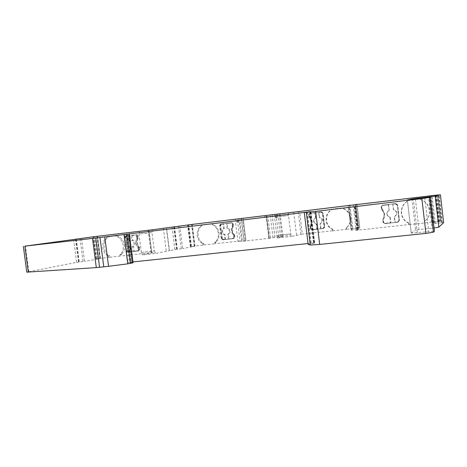 <?xml version="1.0" encoding="UTF-8"?>
<svg xmlns="http://www.w3.org/2000/svg" width="467" height="467" viewBox="0 0 467 467"><rect width="100%" height="100%" fill="white"/><g stroke="black" fill="none" stroke-linecap="round" stroke-linejoin="round"><path stroke-width="0.35" stroke-dasharray="2.33 1.75" d="M220.657 224.049L219.624 225.473L221.276 238.701L222.631 239.845L233.115 238.672L234.107 237.254L233.512 234.679C231.404 232.187 231.066 229.49 232.508 226.583L232.449 223.938L231.095 222.794L220.657 224.049L221.422 223.932L220.389 225.351L222.041 238.538L223.389 239.682L233.85 238.509L234.837 237.102L234.107 237.254M221.451 238.462L219.846 225.666L220.885 224.242L223.74 223.868L224.312 228.462C221.726 230.844 221.983 232.899 225.082 234.621L225.654 239.215L222.806 239.612L221.451 238.462L222.21 238.304L223.565 239.448L225.654 239.215M224.901 239.373L224.323 234.773C221.218 233.045 220.961 230.984 223.553 228.591L222.981 223.985L220.885 224.242M232.181 222.852L233.027 224.166L233.173 225.345L232.98 226.413L232.239 226.536L232.286 224.288L231.439 222.969L226.384 223.576L226.956 228.194C230.085 229.922 230.342 231.988 227.733 234.381L228.305 238.993L229.052 238.83L228.48 234.236C231.083 231.848 230.826 229.787 227.709 228.059L227.131 223.459L231.439 222.969M232.98 226.413C231.62 229.35 231.959 232.087 234.002 234.632L234.597 236.798L234.101 238.269L228.305 238.993M233.366 238.427L233.868 236.956L233.267 234.784C231.223 232.233 230.879 229.484 232.239 226.536M277.345 213.968L277.777 217.482L275.886 217.739L277.777 217.482M288.553 212.8L288.513 215.503L290.76 233.914L291.449 236.46L302.353 234.107L299.569 211.259M280.147 213.828L282.938 236.565L277.538 237.983L276.832 235.456L290.76 233.914L276.838 235.456L274.584 217.184L288.513 215.503L274.584 217.184L274.654 214.493M383.209 222.234L384.901 223.559L398.112 222.094L399.472 220.424L397.633 204.885L395.981 203.559L382.718 205.147L381.381 206.823L382.076 209.806C384.668 212.672 385.036 215.801 383.185 219.181L382.922 222.345L384.621 223.67L398.088 222.164L399.227 220.523L397.388 204.943L395.73 203.612L382.426 205.211L381.09 206.887L381.784 209.876C384.382 212.759 384.755 215.888 382.905 219.28L382.922 222.345M408.829 223.074L407.755 222.636C398.252 218.194 399.548 203.168 409.74 200.261L409.95 200.215C399.787 203.11 398.497 218.095 407.977 222.525M408.899 223.063L409.08 224.574L356.216 230.336L353.192 205.083M434.859 195.13L437.923 221.428L424.701 222.87L424.521 221.346L424.701 222.87M425.314 220.617C433.732 214.155 428.829 199.567 418.146 199.222L409.95 200.215M178.499 226.267L181.354 248.794L182.626 248.59L179.783 226.104M174.489 226.752L177.332 249.203L181.354 248.794M407.393 199.993L411.252 233.056L434.438 231.258M304.332 212.543L308.156 244.387M308.191 244.27L314.694 243.021L308.051 243.523M125.833 234.101L129.458 262.273L132.967 261.905M129.458 262.273L127.812 262.652L133.077 262.781M73.634 239.425L76.635 262.366L26.782 272.156M76.635 262.366L84.515 261.392L81.521 238.444M96.827 236.395L99.722 258.671L84.515 261.392M99.722 258.671L96.494 258.922L93.622 236.822M109.634 255.928L108.373 256.167L109.634 255.928L109.803 257.218L96.494 258.922M109.803 257.218L121.186 255.974L121.076 254.673L119.891 254.906L120.398 254.293C126.399 248.899 122.459 236.395 114.625 235.94L108.636 236.664C101.246 238.987 100.656 251.777 107.731 255.688L108.373 256.167M148.185 230.073L151.08 252.711L121.186 255.974M151.08 252.711L151.81 252.665L151.261 253.032L142.336 254.894L155.301 253.488L169.457 250.709L166.55 227.832M172.037 227.067L174.892 249.547L169.457 250.709M174.892 249.547L177.332 249.203M191.949 224.452L194.704 246.296L182.626 248.59M194.704 246.296L191.038 246.605L188.3 224.948M203.746 243.692L202.882 243.873L203.746 243.692L203.904 244.953L191.038 246.605M203.904 244.953L215.661 243.657L215.556 242.385L214.773 242.554L215.305 241.953C221.551 236.617 217.616 224.382 209.537 223.985L203.355 224.738C195.708 227.061 194.972 239.612 202.229 243.406L202.882 243.873M237.709 222.298L238.678 222.204L237.709 222.298L240.026 240.972L215.661 243.657M240.026 240.972L237.937 241.468L245.911 240.68L243.12 218.206M245.216 240.797L242.484 241.287L239.84 219.986L242.583 219.613L245.216 240.797L245.911 240.68M269.179 238.357L270.545 238.007L269.296 238.147L266.651 216.694L266.248 216.735L264.707 216.974L266.517 216.752L269.179 238.357L242.484 241.287M282.938 236.565L280.55 236.512L269.296 238.147M277.538 237.983L291.449 236.46M333.047 230.727L332.714 230.832L332.486 229.484L332.825 229.385L333.047 230.727L302.353 234.107M332.714 230.832L346.205 229.35L346.514 229.244L346.351 227.884L346.041 227.984L346.718 227.33C353.939 221.562 349.614 208.48 340.385 208.13L333.31 208.988C324.536 211.545 323.514 224.989 331.745 228.993L332.486 229.484M355.078 204.482L357.891 227.989L346.514 229.244M357.891 227.989L359.823 227.855L357.039 204.616L359.823 227.861L358.277 228.2L355.463 204.692M355.107 204.733L357.926 228.246L358.277 228.2M357.926 228.246L352.165 228.976L349.339 205.439M356.216 230.336L358.697 229.431L351.131 230.155L348.184 205.568L351.131 230.155L352.165 228.976M409.08 224.574L424.526 222.981M437.923 221.428L440.614 221.335L437.561 195.107L440.614 221.335L439.155 221.597L436.085 195.288M435.693 195.334L438.758 221.644L439.155 221.597M438.758 221.644L432.349 222.455L429.249 195.889M431.204 195.871L434.433 223.518L432.354 222.461L429.243 195.889M434.433 223.518L441.403 222.8L438.169 195.031M443.644 222.654L441.403 222.8M434.053 227.978L432.138 228.2L428.548 197.494M415.42 199.07L419.004 229.589L432.138 228.2M419.004 229.589L415.612 230.114L412.017 199.479M411.281 233.004L415.612 230.114M276.966 214.038L277.398 217.564M280.55 236.512L278.204 217.429M278.764 236.973L275.962 214.184M282.01 236.349L279.237 213.74M270.545 238.007L267.9 216.542L266.651 216.694M266.517 216.752L267.9 216.542M346.205 229.35L346.041 227.984M346.718 227.33L346.409 227.878M347.022 227.231C354.231 221.475 349.917 208.428 340.706 208.078L333.642 208.93C324.892 211.487 323.864 224.901 332.084 228.894L331.745 228.993M332.825 229.385L332.084 228.894M309.615 217.418C311.874 220.004 312.213 222.806 310.637 225.83L310.672 228.567L312.143 229.758L323.66 228.462L324.723 226.985L323.041 213.069L321.576 211.872L310.141 213.25L308.996 214.744L309.615 217.418L309.23 217.494C311.495 220.08 311.833 222.887 310.251 225.923L310.292 228.667L311.769 229.857L323.31 228.561L324.367 227.079L322.679 213.133L321.22 211.936L309.755 213.32L308.611 214.814L309.23 217.494M350.022 205.352L352.842 228.836M351.704 230.155L348.744 205.509M418.146 199.222L409.74 200.261M425.139 220.722C433.58 214.242 428.665 199.613 417.953 199.269M202.935 243.867L203.092 245.128M238.117 222.251L237.691 218.813M215.305 241.953L216.081 241.783L215.556 242.385M216.081 241.783C222.315 236.465 218.387 224.265 210.331 223.868L204.167 224.615C196.537 226.933 195.796 239.454 203.034 243.231L202.229 243.406M203.688 243.698L203.034 243.231M233.885 235.461L234.615 235.304L234.837 237.102M234.615 235.304L234.247 234.527C232.14 232.046 231.807 229.355 233.243 226.454L233.407 225.614L232.671 225.736M232.449 223.938L233.185 223.821L233.407 225.614M233.185 223.821L231.836 222.677L221.422 223.932M214.878 243.832L214.773 242.554M388.69 204.686L382.035 205.509L388.69 204.686L389.058 210.138C385.713 212.97 385.999 215.38 389.916 217.371L390.552 222.759L384.166 223.471L383.133 221.942L383.232 219.332C384.995 215.894 384.615 212.701 382.094 209.753L381.387 207.231L382.035 205.509M382.327 205.451L381.387 207.231M395.753 203.84L397.411 205.165L398.941 220.301L397.796 221.942L395.146 222.169L394.51 216.787C397.872 213.956 397.586 211.545 393.652 209.555L392.759 204.225L395.753 203.84L393.016 204.167M397.16 205.229L395.502 203.898M392.759 204.225L393.395 209.63C397.335 211.627 397.621 214.044 394.253 216.881L394.889 222.28L397.58 221.983M388.421 204.744L389.058 210.138M389.332 210.062C385.993 212.888 386.279 215.293 390.184 217.278L389.916 217.371M390.184 217.278L390.821 222.648L384.452 223.354L383.419 221.837L383.518 219.227C385.275 215.801 384.896 212.619 382.385 209.683L382.094 209.753M381.679 207.167L382.385 209.683M222.21 238.304L220.617 225.543L221.65 224.119M225.082 234.621L224.323 234.773M223.74 223.868L222.981 223.985M224.312 228.462L223.553 228.591M234.101 238.269L229.052 238.83M227.131 223.459L226.384 223.576M227.709 228.059L226.956 228.194M228.48 234.236L227.733 234.381M152.271 229.787L151.991 232.525L139.014 234.09L139.481 232.624L139.318 231.363M141.361 252.396L139.014 234.09L151.991 232.525L154.338 250.972L141.361 252.396L142.172 253.639L155.137 252.227L155.301 253.488M141.373 252.396L154.355 250.972L155.137 252.227M435.302 223.5L432.068 195.778M306.72 212.216L310.567 243.827M127.141 234.002L130.848 262.816M132.114 235.461L137.006 234.878L137.835 236.22L137.812 238.509C136.522 241.492 136.884 244.288 138.886 246.891L139.487 249.109L139.02 250.598L137.882 250.82L138.349 249.325L137.747 247.101C135.739 244.486 135.377 241.684 136.668 238.69L136.691 236.39L135.856 235.047L130.953 235.631L131.56 240.342L132.716 240.155L132.114 235.461L130.953 235.631M238.876 218.714L241.649 241.06M138.355 247.796L139.493 247.586L139.125 246.792C137.059 244.241 136.708 241.497 138.069 238.549L138.226 237.697L137.082 237.878L136.843 236.039L135.506 234.866L136.662 234.697L126.58 235.905L125.594 237.347L127.328 250.797L128.647 251.97L138.769 250.849L139.726 249.413L138.588 249.629L137.987 246.996C135.915 244.445 135.558 241.69 136.924 238.736L137.082 237.878M120.398 254.293L121.578 254.066L121.076 254.673M121.578 254.066C127.567 248.683 123.638 236.226 115.822 235.771L109.85 236.495C102.477 238.806 101.894 251.555 108.945 255.455L107.731 255.688M109.587 255.934L108.945 255.455M139.493 247.586L139.726 249.413M136.843 236.039L137.987 235.864L138.226 237.697M137.987 235.864L136.662 234.697L125.407 236.074L124.42 237.522L126.154 251.018L127.485 252.192L137.631 251.071L138.588 249.629M236.763 222.45L236.337 219.023M264.707 216.974L264.544 215.637M108.42 256.161L108.589 257.451M315.89 217.675C313.024 220.196 313.281 222.35 316.679 224.142L317.262 228.958L311.758 229.571L310.853 228.205L310.923 225.87L310.537 225.964L310.322 227.079L310.467 228.305L311.378 229.676L316.895 229.058L316.305 224.23C312.908 222.438 312.645 220.278 315.523 217.75L314.933 212.923L315.307 212.859L315.89 217.675L315.523 217.75M311.758 229.571L311.378 229.676M310.923 225.87C312.417 222.806 312.073 219.951 309.884 217.313L309.253 215.053L309.802 213.518L309.423 213.582L308.868 215.124L309.498 217.383C311.693 220.033 312.038 222.893 310.537 225.964M307.444 212.088L311.267 243.5M429.844 195.883L432.932 222.315M100.207 258.549L97.317 236.325L100.207 258.555M203.355 224.738L204.167 224.615M274.9 237.399L272.103 214.657M115.822 235.771L114.625 235.94M239.84 219.986L242.583 219.613M126.802 236.098L125.816 237.54L127.491 250.557L126.323 250.779L124.636 237.715L125.629 236.273L128.828 235.858L129.429 240.54L128.262 240.727L127.66 236.028L125.629 236.273M128.828 235.858L127.66 236.028M332.551 229.478L332.883 229.379M333.31 208.988L333.642 208.93M137.006 234.878L135.856 235.047M210.331 223.868L209.537 223.985M137.882 250.82L132.978 251.363L132.371 246.658C134.881 244.235 134.613 242.128 131.56 240.342M126.323 250.779L127.649 251.958L129.68 251.731L129.073 247.031C126.043 245.251 125.769 243.149 128.262 240.727M408.613 223.185L407.755 222.636M321.022 212.187L322.843 213.32L324.477 226.787L323.415 228.264L320.998 228.538L320.415 223.716C323.298 221.189 323.041 219.029 319.626 217.237L319.265 217.313C322.679 219.111 322.942 221.27 320.053 223.804L320.636 228.637L323.059 228.363L324.121 226.88L322.487 213.384L321.022 212.187L318.675 212.473L319.265 217.313M320.415 223.716L320.053 223.804M320.998 228.538L320.636 228.637M397.411 205.165L399.186 220.202L397.826 221.872M296.522 235.07L293.708 212.03M108.636 236.664L109.85 236.495M241.369 219.759L243.996 240.931M309.423 213.582L314.933 212.923M316.679 224.142L316.305 224.23M194.972 246.202L192.223 224.411M235.158 219.163L237.937 241.468M317.262 228.958L316.895 229.058M340.706 208.078L340.385 208.13M309.802 213.518L315.307 212.859M129.429 240.54C126.942 242.957 127.211 245.052 130.235 246.827L130.836 251.509L129.68 251.731M127.491 250.557L128.81 251.731L130.836 251.509M321.384 212.123L318.675 212.473M130.235 246.827L129.073 247.031M142.336 254.894L142.172 253.639M148.348 230.266L151.261 253.032M215.497 242.391L214.721 242.56M319.626 217.237L319.043 212.409M120.001 256.208L119.891 254.906M121.023 254.678L119.838 254.912M132.978 251.363L134.128 251.141L133.527 246.453C136.031 244.031 135.757 241.935 132.716 240.155M133.527 246.453L132.371 246.658M241.602 219.776L241.433 218.457M310.561 211.656L314.349 242.858M80.067 238.631L83.062 261.619M408.683 223.173L408.864 224.691M139.02 250.598L134.128 251.141M276.172 217.698L275.74 214.178M277.386 236.728L291.291 235.193M174.162 226.793L177.011 249.238M276.423 217.68L275.997 214.178M266.394 215.369L269.196 238.117M266.278 216.735L266.114 215.404M356.969 204.622L359.759 227.949M355.977 204.744L358.779 228.13M356.992 229.542L354.039 204.861M357.354 229.507L354.395 204.815M357.775 229.466L354.815 204.768M358.668 229.449L355.714 204.78M437.346 194.844L440.422 221.253M194.202 246.021L191.482 224.452M191.575 246.389L188.849 224.785M223.565 239.448L222.806 239.612M220.617 225.543L219.846 225.666M309.679 211.808L313.497 243.231M310.701 211.679L314.507 243.009M233.173 225.345L232.438 225.468M233.027 224.166L232.286 224.288M234.597 236.798L233.868 236.956M234.002 234.632L233.267 234.784M223.389 239.682L222.631 239.845M221.276 238.701L222.041 238.538M288.711 214.067L274.806 215.748M152.435 231.054L139.481 232.624M321.191 211.942L321.553 211.878M310.141 213.25L309.755 213.32M308.996 214.744L308.611 214.814M308.839 216.688L309.224 216.612M241.276 218.41L244.054 240.756M273.002 237.569L270.206 214.878M127.911 233.874L131.595 262.547M124.275 234.271L127.929 262.664M124.304 234.265L127.952 262.612M76.29 239.086L79.285 261.993M75.975 239.122L78.964 262.028M129.05 233.792L132.774 262.758M311.769 229.857L312.143 229.758M310.292 228.667L310.672 228.567M139.487 249.109L138.349 249.325M238.649 222.204L238.223 218.76M237.697 222.333L237.271 218.906M139.125 246.792L137.987 246.996M100.411 258.239L97.556 236.244M234.247 234.527L233.512 234.679M323.561 228.48L323.205 228.579M97.597 258.63L94.737 236.6M310.701 226.98L310.322 227.079M310.853 228.205L310.467 228.305M309.253 215.053L308.868 215.124M309.399 216.279L309.02 216.355M310.333 211.726L314.133 243.021M96.295 258.94L93.423 236.851M231.819 222.683L231.077 222.794M220.389 225.351L219.624 225.473M382.076 209.806L381.784 209.876M381.335 208.977L381.627 208.907M125.816 237.54L124.636 237.715M322.679 213.133L323.041 213.069M324.723 226.985L324.367 227.079M310.45 226.699L310.065 226.793M310.251 225.923L310.637 225.83M96.109 258.946L93.237 236.874M137.835 236.22L136.691 236.39M139.335 247.907L138.197 248.117M138.886 246.891L137.747 247.101M75.52 239.18L78.509 262.086M234.452 235.625L233.716 235.777M442.354 222.712L439.114 194.92M309.884 217.313L309.498 217.383M322.843 213.32L322.487 213.384M324.477 226.787L324.121 226.88M173.718 226.851L176.567 249.296M136.924 238.736L138.069 238.549M300.952 234.3L298.162 211.434M381.381 206.823L381.09 206.887M382.718 205.147L382.426 205.211M137.584 251.077L138.722 250.855M128.647 251.97L127.485 252.192M126.154 251.018L127.328 250.797M417.294 232.747L413.371 199.316M424.795 197.932L428.729 231.55M166.345 227.861L169.252 250.732M163.362 228.24L166.275 251.153M96.389 258.846L93.523 236.763M125.594 237.347L124.42 237.522M125.407 236.074L126.58 235.905M436.627 195.218L439.692 221.521M441.835 222.759L438.601 194.978M321.354 212.129L320.998 212.193M28.837 271.613L25.44 245.992M243.149 218.247L243.307 219.519M233.056 238.678L233.792 238.52M232.508 226.583L233.243 226.454M190.81 246.629L188.078 224.977M322.954 228.381L323.31 228.281M128.81 251.731L127.649 251.958M190.612 246.57L187.88 224.919M310.187 211.714L313.982 242.986M137.993 237.423L136.849 237.598M151.804 252.67L148.932 230.196L151.81 252.665M190.565 246.64L187.833 225.012M137.812 238.509L136.668 238.69M275.886 217.739L275.46 214.248M268.887 238.176L266.248 216.735M358.697 229.431L355.743 204.774M314.694 243.021L310.882 211.65M127.812 262.652L124.158 234.276M238.678 222.204L238.252 218.79M131.892 262.571L128.209 233.885M274.952 237.376L272.156 214.651M137.631 251.071L138.769 250.849M411.252 233.056L407.358 199.987M231.095 222.794L231.836 222.677M321.22 211.936L321.576 211.872M95.992 258.94L93.131 236.886M195.013 246.214L192.264 224.405M245.969 240.68L243.184 218.241M323.31 228.561L323.66 228.462M323.415 228.264L323.059 228.363M233.115 238.672L233.85 238.509M313.952 243.009L310.152 211.749M190.361 246.634L187.635 225.036"/><path stroke-width="0.7" d="M192.223 224.411L350.022 205.352M349.339 205.439L429.844 195.883M412.017 199.479L411.958 199L407.358 199.987L430.469 197.302L421.859 198.557L315.663 211.405L304.286 212.578L310.561 211.656L95.776 238.012L24.862 246.15L94.737 236.6L152.271 229.787L192.223 224.405M430.469 197.302L434.427 231.293L430.475 197.302M411.958 199L415.361 198.563L415.42 199.07M429.833 195.801L440.404 194.774L435.215 196.093L415.361 198.563M440.404 194.774L443.644 222.666L440.404 194.774M349.316 205.246L349.999 205.153M356.998 204.26L357.039 204.616L356.998 204.26M429.395 197.576L433.44 232.216L434.427 231.293M433.44 232.216L425.939 233.395L421.859 198.557M308.156 244.387L310.286 245.023L319.673 244.439L425.939 233.395M132.967 261.905L308.051 243.523M129.347 233.769L133.077 262.781L127.771 263.837L123.994 234.504M104.748 236.915L108.554 266.313L127.771 263.837M108.554 266.313L96.301 267.603L92.507 238.398M23.35 246.307L26.782 272.156L96.301 267.603M443.644 222.654L438.84 227.166L434.053 227.978M356.928 204.283L356.969 204.622M355.942 204.418L355.977 204.744M428.548 197.494L428.49 196.969M310.286 245.023L306.323 212.467M319.673 244.439L315.663 211.405M435.215 196.093L438.84 227.166M99.967 237.505L103.779 266.873M28.318 272.179L24.862 246.15M130.48 263.406L126.715 234.148M128.997 233.821L132.733 262.892M99.576 267.311L95.776 238.012M308.162 244.439L304.286 212.578"/></g></svg>
